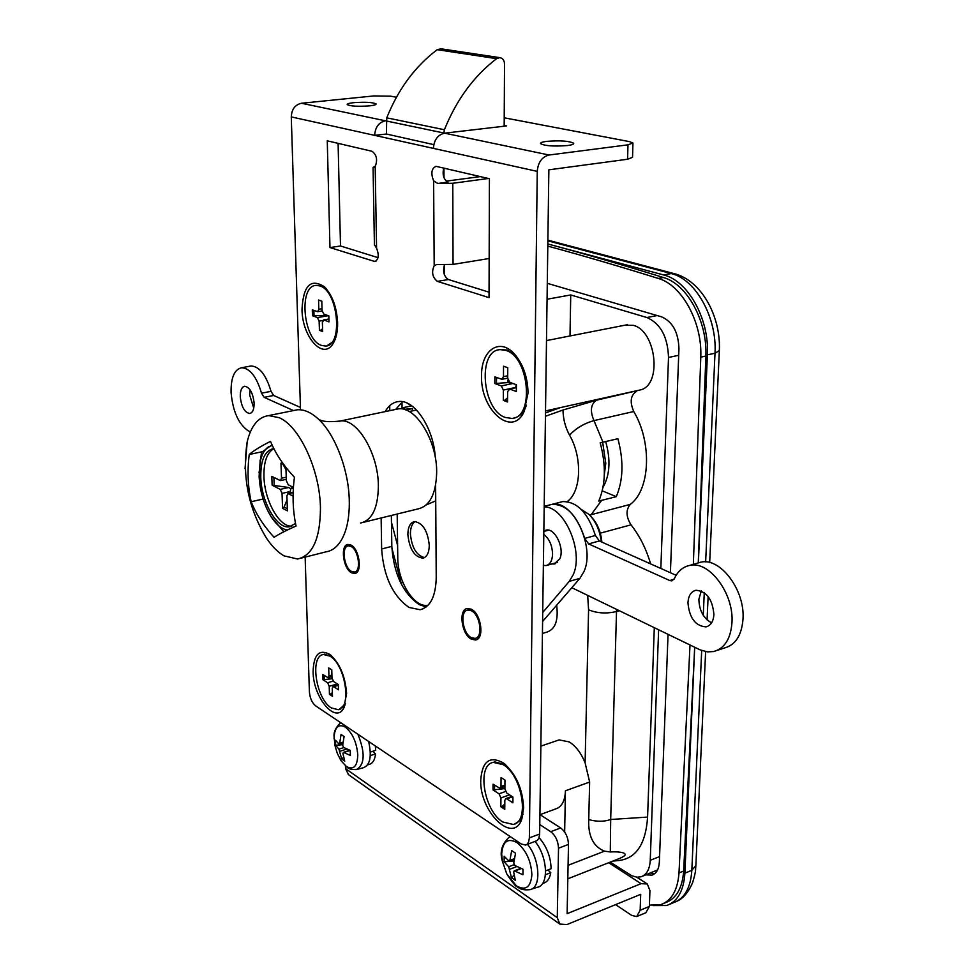<?xml version="1.0" encoding="UTF-8"?>
<svg xmlns="http://www.w3.org/2000/svg" width="974" height="974" viewBox="0 0 974 974"><rect width="100%" height="100%" fill="white"/><g stroke="black" fill="none" stroke-linecap="round" stroke-linejoin="round"><path stroke-width="1.46" d="M351.565 571.446L354.341 572.03C361.512 571.628 358.7 549.92 350.993 546.451L348.339 545.89C341.156 546.317 343.895 567.818 351.565 571.446M471.355 610.747C480.292 614.825 483.348 637.629 475.105 638.408L471.355 637.666C462.467 633.404 459.497 610.832 467.751 610.053L471.355 610.747M542.433 633.453L546.925 632.102C555.265 629.265 558.516 620.365 556.678 605.402M619.233 610.686L616.518 611.502L610.686 819.487C604.16 821.776 596.843 821.8 588.746 819.584L589.635 782.049L585.106 762.825C581.101 752.975 575.792 745.999 569.193 741.908L559.125 739.899L557.432 740.471M564.652 832.052L565.431 790.791C564.993 800.92 561.755 806.959 555.728 808.919L539.913 814.714M545.44 416.275L563.009 410.017L596.514 400.204L640.916 389.795C662.296 384.292 656.038 330.515 633.222 325.328L624.797 325.231M545.525 410.931L560.281 407.631L545.489 412.927M617.893 438.726C623.798 460.799 623.263 480.109 616.298 496.667L598.791 501.062C605.694 484.443 606.157 465.024 600.191 442.805L617.893 438.726M601.555 500.49L591.133 514.71L630.215 504.422C650.169 490.105 652.349 442.44 633.733 411.515L593.982 420.61L602.979 442.269M406.097 589.136L406.28 592.326M389.795 410.651L389.722 405.708M630.215 504.422C625.734 509.938 626.002 516.744 631.018 524.84C639.674 535.846 646.212 548.861 650.632 563.897M588.746 819.584C588.04 836.082 593.288 846.613 604.525 851.154L610.296 851.97L610.686 819.487L647.588 817.089L654.297 627.682M647.588 817.089C645.774 844.215 635.985 858.727 618.222 860.614L612.938 861.053M658.619 629.776L650.255 860.298C649.719 869.271 646.663 874.762 641.087 876.77L637.033 877.209L631.761 875.76L610.248 862.112M678.695 355.303L668.505 357.458L660.847 568.463M668.505 357.458C667.787 336.931 660.591 323.624 646.943 317.536L657.133 315.552M569.997 335.969L570.74 294.952L646.943 317.536M636.424 391.365C630.543 395.31 629.654 402.031 633.733 411.515M698.273 562.911L705.87 356.034C707.55 321.396 686.987 283.97 663.391 277.505C622.118 264.733 583.596 253.557 547.838 243.975L663.586 274.936L671.208 273.56L547.875 240.834M705.651 561.901L715.001 353.233L707.392 354.853L698.358 562.887M663.866 903.361L665.51 902.667C676.285 898.71 682.336 888.154 683.663 871.024L694.681 647.272L684.892 873.154L691.832 870.318L701.682 650.498M657.596 869.916L642.584 876.162M707.392 354.853C709.535 319.253 687.936 280.488 663.586 274.936M653.043 905.577L666.752 905.516C677.673 901.461 683.724 890.674 684.892 873.154M570.74 294.952L547.071 299.237M610.296 851.97C618.113 851.337 633.429 852.7 619.561 858.447L567.805 878.804M423.836 606.522L423.824 605.183M605.706 441.624C610.832 459.911 609.907 475.202 602.955 487.499M616.298 496.667L602.224 490.835M413.049 406.815L407.132 403.114M546.743 141.364C542.335 141.936 540.253 142.691 540.497 143.604C544.831 145.942 553.865 146.587 567.574 145.54C571.908 144.956 573.954 144.213 573.71 143.3C569.364 140.974 560.379 140.329 546.743 141.364M353.732 102.672C349.155 103.171 346.963 103.816 347.146 104.595C350.445 106.239 357.933 106.653 369.596 105.849C374.113 105.338 376.268 104.705 376.074 103.938C372.774 102.294 365.323 101.868 353.732 102.672M337.613 322.662C337.747 331.671 336.176 338.733 332.913 343.846C322.954 360.453 302.135 336.724 302.001 309.488C303.255 285.54 310.743 277.98 324.439 286.794C332.365 295.207 336.748 307.163 337.613 322.662M528.03 393.094L523.902 412.075C511.874 437.813 480.352 409.859 481.558 375.903C480.986 350.506 499.37 337.199 514.187 353.732C523.111 363.959 527.713 377.084 528.03 393.094M523.635 807.896L521.687 819.378C513.03 844.738 479.5 811.622 480.742 780.162C482.179 761.157 489.752 755.434 503.473 763.019C515.916 773.685 522.636 788.648 523.635 807.896M346.598 693.391L343.968 707.696C335.945 724.79 313.117 697.579 313.104 671.731C313.616 654.589 319.155 648.806 329.723 654.345C339.609 662.917 345.234 675.932 346.598 693.391M471.367 609.249L467.362 608.47C458.194 609.334 461.481 634.403 471.355 639.151L475.531 639.991C484.699 639.114 481.278 613.766 471.367 609.249M350.969 545.05L348.022 544.442C340.036 544.904 343.067 568.779 351.602 572.822L354.682 573.479C362.657 573.029 359.528 548.898 350.969 545.05M381.126 517.973L381.65 548.971C383.586 576.304 392.68 595.784 408.934 607.423L420.111 609.724C430.398 607.07 435.768 596.356 436.23 577.57L435.622 485.21M391.353 515.465L391.828 546.365C393.715 573.613 402.81 593.02 419.112 604.586L426.21 606.972M433.795 144.639L386.386 134.022M539.645 834.036L548.861 169.817L627.585 159.237L627.986 144.834L549.068 155.012C542.007 156.826 538.062 162.281 537.246 171.375L529.369 837.871L539.645 834.036L538.878 838.273L537.234 840.538L526.289 844.811M402.554 401.702L395.651 409.421M443.706 168.039C442.22 174.821 443.645 179.508 447.991 182.114L437.752 183.477L452.788 183.27L453.056 264.392L436.729 264.563L434.185 265.732C431.336 272.148 432.407 277.359 437.399 281.376L489.033 297.618L489.423 178.717L435.999 166.323C431.494 168.49 430.703 173.323 433.625 180.847L437.752 183.477M444.473 264.989C442.561 271.502 443.864 276.348 448.381 279.526L489.045 292.176M338.1 143.361L340.498 245.984L378.022 257.647M386.191 120.727L385.448 120.8C378.789 122.347 375.197 127.204 374.661 135.374L385.643 134.108M537.246 171.375L291.275 116.904C291.689 109.222 295.098 104.668 301.514 103.256L385.448 120.8M375.623 165.884L373.066 167.418L375.185 166.566C377.766 159.931 376.719 154.842 372.031 151.287L327.264 140.828L329.967 247.566L374.832 261.519C378.655 259.547 379.227 255.103 376.573 248.2L374.406 244.693M435.281 457.463C433.71 428.012 414.303 398.999 398.549 401.556C393.07 402.201 388.614 405.561 385.18 411.612M291.275 116.904L300.503 409.811M305.142 557.104L309.391 691.759C309.927 698.127 311.997 702.814 315.6 705.833L521.248 843.995L525.656 845.055L526.971 844.385L528.602 842.12L529.369 837.871M632.942 143.312L632.54 157.325L627.585 159.237M627.986 144.834L632.942 142.995L629.484 141.632L504.215 117.793M396.406 97.278L390.708 96.183L373.894 95.927L301.514 103.256M433.406 148.377C434.051 139.879 437.764 134.814 444.582 133.17L506.602 125.926L504.179 125.451M340.498 245.984L329.967 247.566M489.155 258.512L453.056 264.392M488.4 178.486L452.788 183.27M480.316 176.586L446.238 181.14M429.266 545.33C427.708 530.781 422.765 522.868 414.461 521.577C410.188 522.636 407.984 526.946 407.85 534.543C409.421 549.044 414.388 556.921 422.728 558.163C426.916 557.128 429.096 552.842 429.266 545.33M504.167 126.206L504.532 64.101C504.313 60.291 502.73 58.136 499.784 57.636L496.618 58.659C473.948 75.984 456.538 99.677 444.4 129.737L443.779 133.292M441.064 48.81L437.253 49.686C415.192 66.256 398.354 88.975 386.751 117.83L386.386 134.266M443.949 168.088L443.998 177.731M444.412 265.111L444.448 275.021M401.994 402.092L402.067 407.887L405.501 409.311M428.207 605.134L427.805 605.207C414.449 608.348 397.599 581.441 397.782 557.968L397.173 514.041M402.067 407.887L411.065 406M424.481 557.566C416.458 555.497 411.771 547.607 410.407 533.898C410.456 527.604 412.075 523.488 415.265 521.528M402.907 582.464L400.777 583.036M397.611 545.501L391.463 522.271M551.856 563.946L554.243 563.995L559.855 558.747C564.713 548.24 554.997 527.932 546.244 530.087L543.857 531.013M571.86 587.724L700.087 649.865L707.526 651.874L713.65 651.533C724.51 648.526 730.61 638.993 731.949 622.91C734.238 593.848 709.291 560.464 689.799 565.383C682.993 566.771 677.843 571.202 674.349 578.666L671.853 580.845L669.747 580.541L588.625 543.906L584.704 538.391C577.29 515.599 566.405 504.252 552.075 504.313L549.226 505.043L552.075 504.313C572.712 499.272 595.638 547.181 583.913 571.701L579.92 578.349L542.603 621.485M542.725 612.5L569.23 581.393L573.199 574.745C584.083 551.661 564.396 506.139 544.186 506.918M240.274 396.722C240.201 390.428 241.686 386.946 244.754 386.24C249.819 387.299 252.948 392.912 254.117 403.09C254.165 409.336 252.68 412.806 249.661 413.5C244.571 412.452 241.442 406.864 240.274 396.722M253.739 408.155L249.636 394.896L250.026 389.758M249.721 366.236L251.109 365.981C259.461 366.48 266.097 374.929 271.015 391.329L273.657 395.468L300.43 407.436M250.379 431.859L248.431 430.922C238.606 424.347 232.823 411.539 231.082 392.485C230.862 377.644 234.393 369.389 241.674 367.734C249.977 368.245 256.588 376.731 261.519 393.179L264.161 397.331L293.442 410.565M701.292 590.926L698.869 599.314C699.247 610.54 703.484 618.368 711.592 622.812M713.918 614.618C712.554 599.266 706.564 591.145 695.923 590.268C691.114 591.535 688.448 595.662 687.948 602.663C689.324 617.979 695.363 626.051 706.053 626.879C710.752 625.6 713.37 621.522 713.918 614.618M717.193 650.376L724.571 647.954C735.467 644.934 741.604 635.413 742.979 619.391C745.317 590.439 720.37 557.225 700.805 562.168L697.092 563.252M676.139 575.293L599.327 540.972L595.394 535.493C587.992 512.799 577.095 501.5 562.704 501.598L559.843 502.328M543.809 534.409C549.312 538.841 552.234 545.416 552.562 554.121C552.258 560.732 550.079 564.555 546.024 565.565L543.382 565.431M581.198 509.39L589.16 514.528C595.893 521.516 599.935 530.635 601.299 541.861M591.23 516.768C597.391 523.367 600.934 531.816 601.859 542.104M247.165 441.928C241.978 476.603 248.504 508.805 266.718 538.549C272.172 546.56 277.955 552.331 284.043 555.862L297.581 559.015C312.703 555.533 320.324 538.439 320.458 507.734C319.874 469.858 299.481 426.064 279.136 417.676L268.702 415.594C258.256 416.982 251.073 425.772 247.165 441.928L245.046 468.75M274.096 537.344C263.662 525.948 256.028 514.089 251.182 501.744C247.846 486.732 247.189 470.978 249.234 454.493C253.435 450.792 260.533 446.409 270.516 441.356C275.618 453.762 283.592 465.73 294.428 477.26C292.212 494.305 292.748 510.559 296.035 526.021C285.845 530.538 278.527 534.312 274.096 537.344M301.27 558.078L325.742 551.905C331.903 551.028 337.077 547.144 341.277 540.253C346.866 530.647 349.532 517.535 349.289 500.904C348.85 469.164 334.289 432.176 316.806 417.651C310.061 411.929 303.559 409.311 297.289 409.798L293.357 410.59M363.326 522.344L417.87 508.952C429.778 506.212 436.048 494.013 436.669 472.378C437.095 440.565 415.667 405.829 398.208 408.885L395.213 409.506M249.234 454.493L262.164 451.729M251.182 501.744L263.09 499.005M426.198 504.946L435.731 500.867M412.574 410.845L412.331 408.581L406.158 409.165M412.331 408.581L405.829 409.957M416.519 410.017L409.238 411.552M273.828 448.564L273.56 448.588C264.843 450.536 260.582 460.13 260.776 477.345C261.324 501.829 276.811 529.077 289.315 526.812L295.512 523.464M273.877 448.673C266.973 452.508 263.662 461.834 263.954 476.639C264.478 500.66 279.453 527.494 291.908 526.094M293.089 496.058L287.951 493.575L286.892 495.936L287.415 510.875L282.557 508.282L282.034 493.392L280.22 489.386L288.596 487.475L272.136 485.186L280.22 489.386M272.136 485.186L271.807 476.359L280.439 480.62L281.498 478.234L286.246 477.175M283.775 464.574L280.962 463.174L281.498 478.234M285.906 467.386L286.368 480.718L288.207 484.748L293.418 487.414M285.979 469.59L282.801 464.099M287.342 530.026C281.754 529.089 276.397 524.73 271.271 516.963L271.015 516.561C263.93 504.873 259.973 491.517 259.121 476.493L260.058 462.346C261.604 454.663 264.465 449.477 268.629 446.774L272.282 445.398M283.836 531.755L271.271 516.963L267.083 509.341M259.072 472.901L261.495 452.472L272.014 444.826M293.332 488.79L291.81 488.011L291.762 486.574M274.169 485.076L273.889 477.418M288.596 487.475L290.897 488.765L289.728 493.161M291.81 488.011L290.897 488.765M287.342 508.781L284.104 507.064L282.557 508.282M287.026 499.82L284.104 507.064M604.355 474.241L605.779 463.381L602.687 442.342M654.771 873.617L650.413 873.008M690.006 644.995L679 872.911C677.697 890.078 671.67 900.633 660.92 904.59L649.402 905.126M547.802 246.105C582.111 255.407 618.94 266.182 658.29 278.43C681.849 284.919 702.424 322.431 700.781 357.129L693.354 564.348M547.291 283.324L661.65 316.867C672.644 321.724 678.403 332.341 678.951 348.716L670.404 572.736M668.054 634.354L659.361 861.99C658.935 869.125 656.488 873.495 652.008 875.115L645.811 874.859M514.844 823.907L519.812 820.656L523.099 814.118M505.689 764.797L494.804 761.875L493.258 762.399C476.517 764.992 483.859 810.685 502.718 821.971L513.274 824.467C529.978 821.837 522.088 775.073 503.095 764.627L493.258 762.399M504.897 788.575L493.014 789.926L493.039 784.228L500.039 788.319L500.989 786.468L504.922 785.093M512.567 796.805L506.797 798.863L512.896 802.807L512.945 797.049L506.833 793.116L504.897 788.977L504.958 780.04L501.05 777.556L500.989 786.468M506.797 798.863L505.762 798.619L504.824 800.458L504.763 809.321L500.867 806.764L500.928 797.925L499.005 793.81L505.518 791.509M493.014 789.926L499.005 793.81M504.776 807.763L502.401 806.216L500.867 806.764M504.8 804.049L502.401 806.216M511.423 796.075L511.167 796.695M494.548 789.39L494.573 785.214M513.834 417.98C518.412 417.237 522.088 414.218 524.901 408.922L526.508 405.111M516.524 356.46L507.43 350.056L500.246 349.642C477.236 350.056 481.96 409.993 505.323 417.469L511.752 418.406C534.592 418.016 529.406 356.74 505.762 350.384L500.246 349.642M511.959 383.123L507.953 382.599L494.829 383.512L494.865 376.853L501.939 379.312L503.473 376.646L507.722 375.769M516.403 387.664L509.755 389.064L516.366 391.511L516.427 384.767L509.804 382.332L507.697 378.192L507.771 367.734L503.534 366.212L503.473 376.646M509.755 389.064L507.612 391.621L507.539 401.994L503.327 400.387L503.388 390.05L501.306 385.923L512.945 383.488M494.829 383.512L501.306 385.923M507.551 401.008L503.327 400.387M507.564 397.94L504.982 400.034M516.159 384.669L515.66 387.603M496.484 383.172L496.521 377.462M507.953 382.599L507.978 379.982M339.354 709.34L345.49 703.812M331.562 655.819L323.745 654.443M331.306 707.903L338.197 709.693C352.15 708.415 345.405 664.499 329.894 656.099L323.478 654.516C309.501 655.843 315.893 698.845 331.306 707.903M332.073 678.756L322.954 679.718L322.808 674.568L328.153 677.746L328.932 675.968L331.915 675.104M338.368 685.319L333.729 686.707L338.477 689.787L338.343 684.576L333.583 681.508L331.988 677.928L331.769 669.869L328.713 667.921L328.932 675.968M333.729 686.707L333.047 686.536L332.268 688.301L332.487 696.313L329.443 694.316L329.224 686.317L327.629 682.75L333.145 681.118M322.954 679.718L327.629 682.75M332.438 694.9L330.88 693.878L329.443 694.316M332.377 692.611L330.88 693.878M324.391 679.304L324.281 675.518M326.984 345.746L334.289 340.827L335.202 339.281M326.29 288.754L321.347 285.662L316.355 285.406C298.275 285.065 303.048 339.683 321.408 345.38L325.401 346.038C343.396 346.488 338.343 290.751 319.776 285.918L316.355 285.406M327.556 315.418L312.471 315.734L312.301 309.817L317.646 311.704L318.815 309.269L322.004 308.721M328.908 319.119L323.928 319.983L328.981 321.87L328.835 315.893L323.758 314.03L322.053 310.45L321.81 301.185L318.559 300.029L318.815 309.269M323.928 319.983L322.382 322.357L322.625 331.55L319.399 330.32L319.143 321.152L317.451 317.585L328.311 315.698M312.471 315.734L317.451 317.585M322.601 330.673L319.399 330.32M322.552 328.822L320.945 330.04M314.018 315.466L313.884 310.402M324.208 315.016L324.184 314.188M641.075 883.661L567.124 913.673L568.487 844.409L558.516 848.208L557.274 917.678L559.843 924.095L566.905 924.582L640.697 894.339L640.149 910.264L649.354 906.441L649.938 890.553L647.284 883.966L641.075 883.661L608.701 862.721M558.516 848.208C558.139 841.037 555.533 835.534 550.687 831.686L560.671 827.961L540.046 814.666M560.671 827.961C565.517 831.772 568.122 837.263 568.487 844.409M550.687 831.686L539.779 824.588M345.466 765.954L345.526 768.596L348.607 774.744M640.149 910.264L636.716 916.558L631.797 915.475L615.605 904.627M649.354 906.441L645.896 912.723L637.276 916.327M545.44 874.737L550.773 872.667C549.786 878.414 547.425 881.896 543.675 883.114L542.542 883.564M516.427 885.865C525.595 891.027 530.745 887.314 531.877 874.762C531.086 860.809 526.07 850.059 516.829 842.498C507.685 837.701 502.633 841.536 501.695 854.003L502.401 861.296L506.821 874.019L516.427 885.865M508.939 861.369L504.13 861.783L504.167 856.268L509.305 861.418L509.889 860.359L514.333 858.678M521.309 868.552L514.844 871.036L522.941 874.786L523.001 869.222L514.893 865.484L513.748 863.013L515.55 853.212L511.691 850.582L509.889 860.359M535.103 841.512C547.778 856.779 549.092 885.561 537.356 887.265L531.147 889.262M514.844 871.036L513.663 871.9L515.307 880.326L511.46 877.635L508.684 866.775L514.138 864.693M504.13 861.783L508.684 866.775M513.98 860.943L509.56 861.32M514.077 875.2L511.46 877.635M545.61 870.866L551.101 868.735C550.76 856.852 546.755 846.503 539.097 837.677M547.887 869.977L550.773 872.667M370.29 755.617L375.538 753.913C374.844 759.903 372.786 763.385 369.353 764.334L367.563 764.931M340.693 722.696C335.726 727.383 333.534 732.083 334.106 736.77L335.007 745.743L337.321 753.462L340.973 760.645L346.318 766.453C353.489 770.337 357.3 766.55 357.787 755.081C356.776 742.517 352.625 733.203 345.356 727.115C338.769 723.621 335.019 726.847 334.106 736.77L334.094 738.791M342.738 744.708L335.616 745.232L335.482 740.228L339.171 744.27L339.67 743.247L343.006 742.188M350.263 750.418L343.761 752.512L350.384 755.447L350.263 750.394L343.639 747.472L342.69 745.329L344.102 736.527L341.07 734.457L339.67 743.247M368.61 741.445C371.922 756.287 370.181 765.053 363.412 767.731L357.361 769.326M343.761 752.512L342.897 753.389L344.711 761.108L341.704 759.002L338.928 749.164L343.846 747.594M335.616 745.232L338.928 749.164M343.603 757.358L341.704 759.002M370.315 752.062L375.672 750.333L375.331 745.962M372.774 751.271L375.538 753.913M589.635 782.049L565.431 790.791M640.916 389.795L560.281 407.631M596.514 400.204C590.731 404.173 589.891 410.979 593.982 420.61C583.986 423.459 575.853 428.317 569.559 435.183C565.358 427.452 563.167 419.063 563.009 410.017M568.195 501.768L567.866 501.062C581.332 490.774 582.379 457.183 569.559 435.183M590.22 515.611L591.133 514.71L589.647 515.003M585.106 762.825L588.576 609.809L587.663 595.382M567.245 501.61L567.866 501.062M703.265 615.276L704.275 592.655M650.255 860.298L659.568 856.572M631.018 524.84L600.301 533.155M616.554 609.395L616.518 611.502C606.522 613.888 597.208 613.316 588.576 609.809M674.726 273.767L674.057 273.597C701.755 280.488 721.004 316.915 719.336 350.555L715.001 353.233C717.193 317.719 695.594 279.088 671.208 273.56L674.057 273.597L547.887 240.164M669.698 904.286L673.618 902.642C684.576 898.576 690.651 887.801 691.832 870.318L695.874 865.582L705.626 651.594M604.525 851.154L568.073 865.314M434.185 265.732L433.625 180.847M375.185 166.566L376.573 248.2M444.582 133.17L549.068 155.012M391.828 546.365L381.65 548.971M374.211 167.516L373.225 167.638M376.134 261.056L373.943 261.409M448.381 279.526L437.399 281.376M496.618 58.659L437.253 49.686M444.4 129.737L386.751 117.83M443.779 133L386.191 120.959M391.865 547.96L401.118 582.939M579.92 578.349L569.23 581.393M271.015 391.329L261.519 393.179M273.657 395.468L264.161 397.331M669.747 580.541L674.02 579.274M588.625 543.906L599.327 540.972M584.704 538.391L595.394 535.493M360.514 523.026C372.068 520.372 378.022 508.038 378.375 486.038C378.436 453.665 357.178 418.077 340.243 421.024L337.479 421.584M290.41 491.48L282.034 493.392M293.15 492.625L288.511 493.684M683.663 871.024L679 872.911M663.391 277.505L658.29 278.43M705.87 356.034L700.781 357.129M509.548 794.857L500.928 797.925M515.721 387.445L503.388 390.05M337.321 683.918L329.224 686.317M322.747 320.519L319.143 321.152M557.274 917.678L345.526 768.596M527.518 844.361C540.071 859.348 541.52 887.971 529.953 889.639C524.365 890.321 520.104 889.335 517.157 886.681C516.074 887.034 512.628 882.821 506.821 874.019L502.401 861.296C499.418 851.58 501.987 843.314 510.084 836.508L509.743 836.678M516.865 866.543L509.816 869.222M357.908 734.262C365.335 752.829 364.848 764.602 356.472 769.557C351.614 769.691 348.473 768.912 347.048 767.22L340.973 760.645M346.854 749.055L339.877 751.295M354.974 571.872L357.823 571.117M475.933 638.165L479.245 637.191M627.487 324.707L546.499 340.571M695.838 866.446C695.339 869.831 696.434 870.074 692.551 882.846C688.241 892.561 682.981 898.71 676.808 901.291M707.063 619.878L708.135 596.49M709.681 562.546L719.323 351.03M559.125 739.899L540.874 746.133M467.751 610.053L471.075 609.103M348.339 545.89L351.188 545.172M334.289 340.827L332.913 343.846M524.901 408.922L523.902 412.075M522.441 816.09L521.687 819.378M345.076 704.652L343.968 707.696M422.631 609.018L420.111 609.724M355.388 573.296L354.682 573.479M476.456 639.711L475.531 639.991M330.965 655.307L329.723 654.345M505.469 764.602L503.473 763.019M516.086 355.985L514.187 353.732M325.986 288.401L324.439 286.794M374.418 245.083L373.066 167.418M499.784 57.636L440.345 48.712M422.728 558.163L423.751 557.895M555.411 563.666L554.243 563.995M562.704 501.598L544.198 506.334M251.109 365.981L241.674 367.734M689.799 565.383L700.805 562.168M706.053 626.879L707.587 626.392M543.845 531.427L548.618 530.16M547.157 565.249L557.432 562.4M297.289 409.798L268.702 415.594M398.208 408.885L340.243 421.024C328.53 422.326 321.128 421.559 318.023 418.735M409.056 408.569L404.502 409.518M291.348 526.325L289.315 526.812M260.058 462.346L260.119 460.069M287.951 493.575L293.162 492.369M280.609 480.572L286.319 479.293M653.213 874.628L652.008 875.115M504.909 786.602L500.21 788.258M511.959 796.415L505.762 798.619M507.697 378.119L502.182 379.263M516.403 387.445L509.146 388.979M324.926 654.102L323.478 654.516M331.951 676.638L328.262 677.721M338.355 684.953L333.047 686.536M322.09 310.95L317.816 311.68M328.908 318.997L323.551 319.935M559.843 924.095L348.193 774.452M646.98 883.771L636.765 877.184M509.39 861.381L514.187 859.567M520.786 868.345L514.126 870.89M339.171 744.27L342.897 743.089M349.922 750.272L343.274 752.403"/></g></svg>
